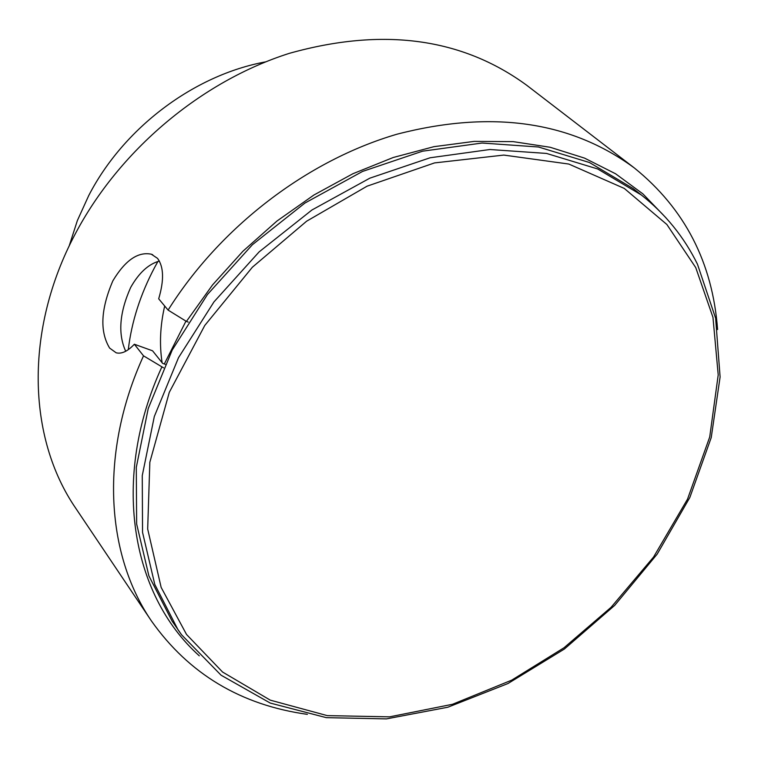 <?xml version="1.0" encoding="UTF-8"?>
<svg xmlns="http://www.w3.org/2000/svg" width="758" height="758" viewBox="0 0 758 758"><rect width="100%" height="100%" fill="white"/><g stroke="black" fill="none" stroke-linecap="round" stroke-linejoin="round"><path stroke-width="1.14" d="M307.388 714.368C240.921 705.082 188.931 673.947 151.439 620.963C105.22 553.416 99.753 451.607 143.527 355.843L134.346 344.236C127.704 351.305 121.65 354.166 116.173 352.811L109.635 348.083C99.639 331.597 100.719 309.179 112.866 280.811C125.193 260.326 138.013 251.457 151.335 254.205L157.512 258.355C163.794 266.788 164.183 280.271 158.687 298.804L168.096 310.098C220.313 226.898 307.037 160.544 396.917 134.223C491.459 109.806 570.594 121.043 634.323 167.944C684.815 208.744 712.567 262.609 717.589 329.541M159.388 261.055C148.483 264.078 138.904 272.88 130.66 287.471C119.451 312.656 117.803 333.918 125.705 351.248M168.096 310.098L186.43 321.42L212.543 284.923L242.939 251.22L276.964 221.033L313.907 195.014L352.944 173.705L393.241 157.493L433.946 146.673L474.205 141.386L513.204 141.632L550.204 147.279L584.532 158.109L615.591 173.781L642.898 193.877L666.055 217.916M151.439 620.963L75.819 508.362C27.231 437.669 24.341 329.758 75.089 234.222C119.167 150.397 201.097 81.4 289.338 53.344C382.743 27.165 461.887 37.815 526.772 85.303L634.323 167.944M69.101 246.17L77.363 220.569L88.733 195.564C123.582 127.969 193.896 75.051 265.546 61.881M128.282 349.646C131.608 321.733 140.401 294.312 154.651 267.394L157.91 261.472M163.576 367.848L143.527 355.843M199.288 655.822C130.367 594.073 111.123 477.521 161.738 367.194M186.43 321.42L188.268 322.103M134.346 344.236L152.576 350.812L162.629 363.385L165.206 364.304M162.117 362.741C159.313 344.473 160.165 325.561 164.685 305.995M186.544 634.484L222.577 672.043L270.265 700.146L327.248 715.618L389.555 716.86L452.488 704.296L511.688 680.163L563.971 647.796L611.052 607.338L653.529 557.111L687.525 499.152L709.725 436.959L718.214 374.916L712.965 317.346L695.749 267.602L666.869 224.491L624.27 188.42L568.803 164.05L503.786 155.077L434.542 162.913L367.109 186.165L306.62 221.203L252.357 267.233L204.774 325.466L169.28 392.35L149.838 462.266L147.677 529.008L161.151 587.412L186.544 634.484M641.401 195.024L597.664 168.958L546.499 153.429L489.858 149.516L430.08 157.778L369.838 178.168L311.936 209.994L259.132 251.883L213.955 301.911L178.509 357.672L154.319 416.483L142.258 475.607L142.551 532.391L154.784 584.437L178.007 629.756L181.607 634.844L221.09 675.217L270.265 703.073L326.319 717.655L386.428 718.887L447.845 707.223L507.955 683.536L564.34 649.056L614.757 605.32L657.186 554.107L689.856 497.456L711.231 437.584L720.1 376.972L715.628 318.237L697.445 264.163C684.086 237.046 665.41 214.002 641.401 195.024L633.12 188.543L589.487 162.525L538.493 147.005L482.05 143.035L422.528 151.193L362.561 171.431L304.934 203.049L252.405 244.711L207.484 294.483L172.246 349.969L148.227 408.524L136.288 467.411L136.648 523.986L148.89 575.872L172.075 621.067L181.579 634.797M151.335 254.205L152.699 254.735M185.956 321.127L164.315 363.982"/></g></svg>
